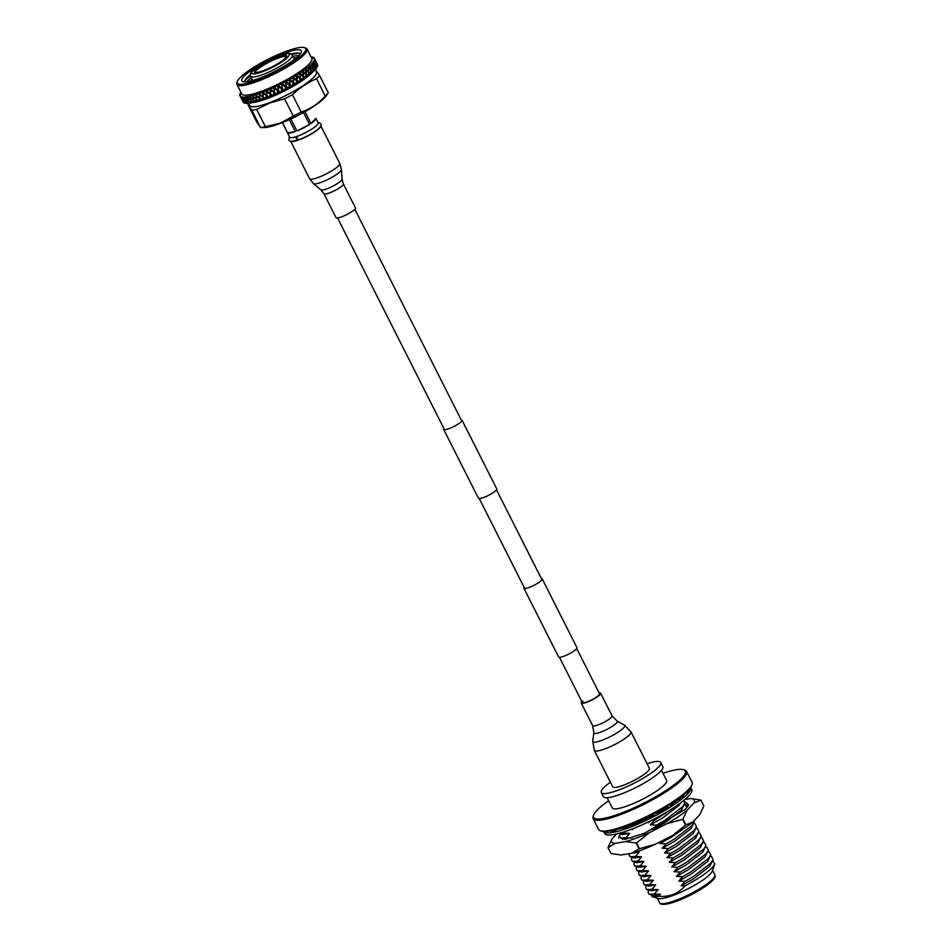 <?xml version="1.0" encoding="UTF-8"?>
<svg xmlns="http://www.w3.org/2000/svg" width="952" height="952" viewBox="0 0 952 952"><rect width="100%" height="100%" fill="white"/><g stroke="black" fill="none" stroke-linecap="round" stroke-linejoin="round"><path stroke-width="1.43" d="M461.173 419.82A10.27 1.987 153.2 0 1 462.017 420.153L496.765 488.935A10.27 1.987 153.2 0 1 484.032 497.337A10.27 1.987 153.2 0 1 478.428 498.205L443.68 429.411A10.27 1.987 153.2 0 1 443.906 428.543M462.017 420.153A10.27 1.987 153.2 0 1 449.284 428.543A10.27 1.987 153.2 0 1 443.68 429.411M541.367 578.566A10.27 1.987 153.2 0 1 542.212 578.899L576.96 647.693A10.27 1.987 153.2 0 1 564.227 656.083A10.27 1.987 153.2 0 1 558.622 656.951L523.862 588.169A10.27 1.987 153.2 0 1 524.1 587.289M542.212 578.899A10.27 1.987 153.2 0 1 529.479 587.301A10.27 1.987 153.2 0 1 523.862 588.169M254.981 72.376A18.076 3.51 153.2 0 1 277.377 58.381A18.076 3.51 153.2 0 1 286.611 56.394M276.746 57.132A18.076 3.51 153.2 0 1 286.623 55.609A18.076 3.51 153.2 0 1 264.204 70.377A18.076 3.51 153.2 0 1 254.339 71.912A18.076 3.51 153.2 0 1 276.746 57.132M295.81 58.346A33.308 6.462 -26.8 0 0 294.287 58.762M293.954 58.167A30.928 5.998 153.2 0 1 296.726 57.572M298.904 55.537A30.928 5.998 -26.8 0 0 292.99 56.418M298.785 53.241A33.308 6.462 -26.8 0 0 291.943 54.657M291.36 54.121A30.928 5.998 153.2 0 1 297.667 53.133A30.928 5.998 153.2 0 1 300.213 54.038A30.928 5.998 153.2 0 0 300.189 53.978A30.928 5.998 153.2 0 0 291.181 54.002M283.089 53.633A33.308 6.462 153.2 0 1 301.248 52.253A33.308 6.462 153.2 0 1 259.979 78.04A33.308 6.462 153.2 0 1 242.962 81.705A33.308 6.462 153.2 0 1 251.495 70.15A33.308 6.462 153.2 0 1 283.089 53.633M249.924 81.218A30.928 5.998 153.2 0 1 252.054 79.337M251.209 77.529A30.928 5.998 -26.8 0 0 246.996 81.765M250.352 74.637A30.928 5.998 153.2 0 0 244.973 81.872A30.928 5.998 153.2 0 0 245.009 81.92A30.928 5.998 153.2 0 1 245.794 79.337A30.928 5.998 153.2 0 1 250.34 74.851M258.242 79.873A38.306 7.426 -26.8 0 0 294.573 60.892A38.306 7.426 -26.8 0 0 304.39 47.6A38.306 7.426 -26.8 0 0 284.815 51.801A38.306 7.426 -26.8 0 0 237.357 81.456A38.306 7.426 -26.8 0 0 258.242 79.873M304.39 47.6L305.628 47.981A39.258 7.616 153.2 0 1 306.996 48.968A39.258 7.616 153.2 0 1 258.337 81.063A39.258 7.616 153.2 0 1 236.917 84.371A39.258 7.616 153.2 0 1 236.929 82.681L237.357 81.456M306.996 48.968L311.839 58.56A39.258 7.616 153.2 0 1 263.18 90.642A39.258 7.616 153.2 0 1 241.749 93.962L236.917 84.371M241.011 93.796L240.677 92.689A41.638 8.068 153.2 0 1 240.927 92.32M240.749 93.463L240.451 93.082A41.638 8.068 153.2 0 1 240.57 92.868M240.451 93.082L240.356 93.248A41.638 8.068 153.2 0 0 240.059 93.915L239.999 94.081A41.638 8.068 153.2 0 0 239.94 94.26L239.904 94.403A41.638 8.068 153.2 0 0 239.833 94.962L239.833 95.093A41.638 8.068 153.2 0 0 239.845 95.248L239.868 95.367A41.638 8.068 153.2 0 0 240.011 95.783A41.638 8.068 153.2 0 1 240.011 95.783L240.166 96.033A41.638 8.068 153.2 0 1 240.082 95.914M240.166 96.033L242.189 99.805L240.63 96.461A41.638 8.068 153.2 0 1 240.237 96.128M240.88 96.604L243.081 100.293L241.618 96.89A41.638 8.068 153.2 0 1 241.011 96.676M241.998 96.973L244.355 100.567L243.01 97.104A41.638 8.068 153.2 0 1 242.189 97.009M243.498 97.116L246.021 100.626L244.771 97.092A41.638 8.068 153.2 0 1 243.736 97.128M244.771 97.092L245.378 97.044A41.638 8.068 153.2 0 1 245.045 97.068M245.378 97.044L245.83 96.652L245.806 97.961L248.032 100.46L246.889 96.866A41.638 8.068 153.2 0 1 245.664 97.021M246.889 96.866L247.591 96.759A41.638 8.068 153.2 0 1 247.211 96.818M247.591 96.759L248.055 96.342L248.02 97.663L250.4 100.079L250.197 97.235L249.341 96.414A41.638 8.068 153.2 0 1 247.925 96.699M249.341 96.414L250.138 96.247A41.638 8.068 153.2 0 1 249.71 96.342M250.138 96.247L250.602 95.819L250.566 97.152L253.065 99.472L252.994 96.557L252.101 95.759A41.638 8.068 153.2 0 1 250.519 96.152M252.101 95.759L252.982 95.521A41.638 8.068 153.2 0 1 252.494 95.652M252.982 95.521L253.434 95.093L253.399 96.438L256.017 98.675L256.064 95.652L255.124 94.902A41.638 8.068 153.2 0 1 253.399 95.402M255.124 94.902L256.088 94.605A41.638 8.068 153.2 0 1 255.564 94.76M256.088 94.605L256.528 94.165L256.505 95.521L259.23 97.663L259.361 94.569L258.397 93.843A41.638 8.068 153.2 0 1 256.528 94.462M258.397 93.843L259.42 93.486A41.638 8.068 153.2 0 1 258.861 93.677M259.42 93.486L259.837 93.046L259.837 94.403L262.657 96.473L262.871 93.296L261.871 92.594A41.638 8.068 153.2 0 1 259.896 93.32M261.871 92.594L262.954 92.189A41.638 8.068 153.2 0 1 262.74 92.273A41.638 8.068 153.2 0 1 262.371 92.415M262.954 92.189L266.251 95.105L266.536 91.856L265.513 91.178A41.638 8.068 153.2 0 1 263.454 91.999M265.513 91.178L266.643 90.726A41.638 8.068 153.2 0 1 266.024 90.975M266.643 90.726L269.987 93.582L270.32 90.273L269.285 89.607A41.638 8.068 153.2 0 1 267.155 90.511M269.285 89.607L270.439 89.107A41.638 8.068 153.2 0 1 269.821 89.381M270.439 89.107L273.831 91.904L274.188 88.548L273.153 87.905A41.638 8.068 153.2 0 1 270.975 88.881M273.153 87.905L274.319 87.37A41.638 8.068 153.2 0 1 273.688 87.655M274.319 87.37L277.722 90.107L278.091 86.703L277.044 86.073A41.638 8.068 153.2 0 1 274.854 87.12M277.044 86.073L278.222 85.513A41.638 8.068 153.2 0 1 277.591 85.823M278.222 85.513L281.637 88.215L281.994 84.764L280.959 84.157A41.638 8.068 153.2 0 1 278.769 85.24M280.959 84.157L282.125 83.562A41.638 8.068 153.2 0 1 281.495 83.883M282.125 83.562L285.517 86.227L285.85 82.753L284.815 82.146A41.638 8.068 153.2 0 1 282.661 83.276M284.815 82.146L285.969 81.527A41.638 8.068 153.2 0 1 285.338 81.872M285.969 81.527L289.313 84.181L289.61 80.682L288.599 80.087A41.638 8.068 153.2 0 1 286.493 81.253M288.599 80.087L289.705 79.456A41.638 8.068 153.2 0 1 289.111 79.801M289.705 79.456L293.014 82.086L293.24 78.588L292.252 77.993A41.638 8.068 153.2 0 1 290.217 79.171M292.252 77.993L293.323 77.362A41.638 8.068 153.2 0 1 292.74 77.707M293.323 77.362L296.572 79.575M296.572 79.444L296.703 76.481L295.739 75.886A41.638 8.068 153.2 0 1 293.799 77.064M295.739 75.886L296.75 75.256A41.638 8.068 153.2 0 1 296.203 75.601M296.75 75.256L299.892 77.885L299.951 74.387L299.023 73.792A41.638 8.068 153.2 0 1 297.202 74.97M299.023 73.792L299.963 73.173A41.638 8.068 153.2 0 1 299.464 73.506M299.963 73.173L303.01 75.815L302.962 72.34L302.07 71.733A41.638 8.068 153.2 0 1 300.392 72.888M302.07 71.733L302.938 71.126A41.638 8.068 153.2 0 1 302.462 71.459M302.938 71.126L305.866 73.804L305.687 70.353L304.842 69.734A41.638 8.068 153.2 0 1 303.319 70.853M304.842 69.734L305.616 69.151A41.638 8.068 153.2 0 1 305.199 69.472M305.616 69.151L308.424 71.864L308.115 68.449L307.317 67.818A41.638 8.068 153.2 0 1 305.961 68.889M307.317 67.818L307.996 67.259A41.638 8.068 153.2 0 1 307.627 67.568M307.996 67.259L310.661 70.008L309.448 65.997A41.638 8.068 153.2 0 1 308.293 67.009M310.031 65.474L312.542 68.27L311.233 64.308A41.638 8.068 153.2 0 1 310.281 65.236M311.709 63.82L314.065 66.676L312.649 62.749A41.638 8.068 153.2 0 1 311.911 63.605M313.006 62.308L315.195 65.224L313.672 61.344A41.638 8.068 153.2 0 1 313.148 62.106M313.91 60.952L315.933 63.951L314.303 60.107A41.638 8.068 153.2 0 1 313.993 60.785M314.41 59.774L316.266 62.844L314.517 59.06A41.638 8.068 153.2 0 1 314.446 59.631M314.505 58.786L316.195 61.939L314.338 58.239A41.638 8.068 153.2 0 1 314.481 58.667M311.34 56.93A41.638 8.068 153.2 0 1 312.173 57.025L312.351 57.06A41.638 8.068 153.2 0 1 312.565 57.096L312.732 57.144A41.638 8.068 153.2 0 1 313.339 57.358L313.47 57.417A41.638 8.068 153.2 0 1 313.613 57.501L313.732 57.572A41.638 8.068 153.2 0 1 314.112 57.905L314.184 58.001A41.638 8.068 153.2 0 1 314.267 58.12L314.327 58.215A41.638 8.068 153.2 0 1 314.338 58.239M240.451 94.998L240.059 93.915M313.494 71.376A41.638 8.068 153.2 0 1 313.363 71.495L312.97 69.115L314.422 70.472A41.638 8.068 153.2 0 1 313.494 71.376L310.768 73.959A37.354 7.247 153.2 0 1 268.048 98.282A37.354 7.247 153.2 0 1 254.779 102.245L251.078 102.899A41.638 8.068 153.2 0 1 250.995 102.923L250.911 100.269L248.067 98.104L248.401 100.852L250.09 103.066A41.638 8.068 153.2 0 1 248.746 103.233L248.46 103.256A41.638 8.068 153.2 0 1 248.234 103.28L246.354 101.043L245.533 97.973M313.363 71.495L313.089 71.757A41.638 8.068 153.2 0 1 312.91 71.924L312.649 72.162A41.638 8.068 153.2 0 1 311.375 73.268L311.042 73.542A41.638 8.068 153.2 0 1 310.828 73.721L310.507 73.982A41.638 8.068 153.2 0 1 309.031 75.148L308.674 75.434A41.638 8.068 153.2 0 1 308.412 75.624L308.055 75.898A41.638 8.068 153.2 0 1 306.377 77.124L305.985 77.409A41.638 8.068 153.2 0 1 305.687 77.612L305.295 77.897A41.638 8.068 153.2 0 1 303.438 79.159L303.01 79.456A41.638 8.068 153.2 0 1 302.676 79.659L302.26 79.944A41.638 8.068 153.2 0 1 300.249 81.241L299.797 81.527A41.638 8.068 153.2 0 1 299.44 81.753L298.988 82.039A41.638 8.068 153.2 0 1 296.845 83.336L296.358 83.633A41.638 8.068 153.2 0 1 295.977 83.859L295.501 84.145A41.638 8.068 153.2 0 1 293.252 85.442L292.752 85.728A41.638 8.068 153.2 0 1 292.347 85.954L291.859 86.227A41.638 8.068 153.2 0 1 289.515 87.513L289.003 87.798A41.638 8.068 153.2 0 1 288.587 88.024L288.063 88.298A41.638 8.068 153.2 0 1 285.683 89.547L285.148 89.821A41.638 8.068 153.2 0 1 284.731 90.035L284.196 90.309A41.638 8.068 153.2 0 1 281.792 91.511L281.28 91.773A41.638 8.068 153.2 0 1 280.84 91.975L280.293 92.237A41.638 8.068 153.2 0 1 277.889 93.379L277.341 93.629A41.638 8.068 153.2 0 1 276.925 93.82L276.389 94.069A41.638 8.068 153.2 0 1 273.998 95.141L273.474 95.367A41.638 8.068 153.2 0 1 273.057 95.545L272.534 95.771A41.638 8.068 153.2 0 1 270.19 96.759L269.678 96.973A41.638 8.068 153.2 0 1 269.273 97.14L268.761 97.354A41.638 8.068 153.2 0 1 266.489 98.246L265.989 98.437A41.638 8.068 153.2 0 1 265.87 98.484A41.638 8.068 153.2 0 1 265.608 98.58L265.108 98.77A41.638 8.068 153.2 0 1 262.942 99.555L262.466 99.722A41.638 8.068 153.2 0 1 262.097 99.853L261.621 100.019A41.638 8.068 153.2 0 1 259.575 100.698L259.134 100.841A41.638 8.068 153.2 0 1 258.789 100.948L258.349 101.079A41.638 8.068 153.2 0 1 256.445 101.638L256.029 101.757A41.638 8.068 153.2 0 1 255.719 101.84L255.315 101.947A41.638 8.068 153.2 0 1 253.577 102.388L253.196 102.471A41.638 8.068 153.2 0 1 252.911 102.53L252.554 102.614A41.638 8.068 153.2 0 1 251.078 102.899M251.019 102.911L250.662 102.971A41.638 8.068 153.2 0 1 250.412 103.018M248.27 103.268L247.96 103.304A41.638 8.068 153.2 0 1 246.83 103.328L246.58 100.817L244.033 98.437L246.413 103.328A41.638 8.068 153.2 0 0 246.592 103.328L246.104 101.043M246.449 103.316L246.187 103.316A41.638 8.068 153.2 0 1 245.283 103.209L244.95 100.757L242.558 98.27L244.961 103.149A41.638 8.068 153.2 0 0 245.104 103.173L244.462 100.971M245.009 103.137L244.795 103.102A41.638 8.068 153.2 0 1 244.129 102.876L243.688 100.484L241.475 97.889L243.902 102.756A41.638 8.068 153.2 0 0 243.998 102.804L243.212 100.686M243.95 102.745L243.783 102.685A41.638 8.068 153.2 0 1 243.355 102.316L242.808 100.008L240.796 97.294L243.236 102.15A41.638 8.068 153.2 0 0 243.284 102.221L242.355 100.186M315.267 69.567L316.445 71.912A37.354 7.247 153.2 0 1 270.154 102.447A37.354 7.247 153.2 0 1 249.769 105.601L248.579 103.244M248.02 104.768L251.84 110.17L260.491 127.568L263.418 127.627A37.354 7.247 153.2 0 0 280.673 123.272A37.354 7.247 153.2 0 0 326.072 95.974L328.309 92.772A41.638 8.068 153.2 0 1 325.239 96.021C318.468 103.72 310.435 109.052 301.165 112.027A41.638 8.068 153.2 0 1 293.287 116.061L280.245 123.177L265.382 126.675A41.638 8.068 153.2 0 1 260.574 127.473L256.766 122.07L248.02 104.768A41.638 8.068 153.2 0 1 248.853 103.78M265.382 126.675L256.647 109.373A41.638 8.068 153.2 0 1 251.84 110.17M256.647 109.373L270.023 102.935L284.541 98.758L293.287 116.061M316.266 62.844L317.647 65.022A41.638 8.068 153.2 0 1 317.647 65.117L317.623 65.272M317.575 65.867L316.695 63.689L317.659 65.248A41.638 8.068 153.2 0 1 317.575 65.867L317.504 66.045M315.933 63.951L315.053 61.19L317.54 66.021A41.638 8.068 153.2 0 1 317.504 66.14L317.421 66.319M317.123 67.021L316.362 64.784L317.444 66.295A41.638 8.068 153.2 0 1 317.123 67.021L316.992 67.223M315.195 65.224L314.517 62.38L317.028 67.199A41.638 8.068 153.2 0 1 316.945 67.33L316.814 67.532A41.638 8.068 153.2 0 1 316.254 68.354L316.076 68.58M314.065 66.676L313.577 63.748L315.35 65.736L316.112 68.556A41.638 8.068 153.2 0 1 315.981 68.711L315.802 68.937M315.005 69.853L314.493 67.509L315.826 68.913A41.638 8.068 153.2 0 1 315.005 69.853L314.767 70.103M312.542 68.27L312.244 65.272L314.184 67.199L314.803 70.067A41.638 8.068 153.2 0 1 314.636 70.246L314.398 70.484M313.089 71.757L312.637 68.806L310.542 66.938L311.007 70.305L312.91 71.924M311.042 73.542L310.721 70.555L308.484 68.734L308.805 72.15L310.828 73.721M310.507 73.982L308.841 72.697L309.031 75.148M308.674 75.434L308.472 72.412L306.08 70.638L306.258 74.078L308.412 75.624M308.055 75.898L306.282 74.637L306.377 77.124M305.985 77.409L305.889 74.351L303.367 72.614L303.426 76.1L305.687 77.612M305.295 77.897L303.438 76.66L303.438 79.159M303.01 79.456L303.022 76.374L300.38 74.661L300.332 78.159L302.676 79.659L300.32 78.719L300.249 81.241M296.976 80.825L298.988 82.039L296.976 80.825L296.845 83.336M293.692 78.849L296.536 80.432L296.358 83.633L296.524 80.551L293.692 78.849L293.466 82.36L295.977 83.859M293.014 82.086L295.548 84.014L293.43 82.931L293.252 85.442M293.275 78.016L292.823 85.597L292.966 82.657L290.074 80.956L289.789 84.454L292.347 85.954L289.741 85.014L289.515 87.513M289.313 84.181L288.991 87.798L289.265 84.74L286.326 83.026L285.993 86.501L288.587 88.024M285.683 89.547L285.612 86.596L285.648 89.571M284.231 90.297L282.113 88.488L282.185 84.561L281.756 91.535M281.471 91.582L281.578 88.762L278.579 86.989L278.21 90.404L280.34 92.225M276.437 94.058L274.307 92.201L274.462 88.31L273.974 95.152L274.069 92.213L270.796 90.571L270.463 93.879L272.581 95.759M268.809 97.33L266.715 95.426L266.881 91.606L266.477 98.258L266.572 95.367L263.323 93.617L263.109 96.795L265.049 98.187M265.989 98.437L266.215 95.616M240.297 96.009L239.833 94.962M243.176 102.042L242.748 101.198M242.534 100.781L241.939 99.579M241.701 99.103L240.796 97.294M243.783 102.685L242.605 100.638M242.189 99.805L242.808 100.008M240.368 96.461L240.999 96.664M244.795 103.102L243.498 101.138M243.081 100.293L243.688 100.484M241.058 97.056L241.677 97.247M246.187 103.316L244.783 101.412M244.355 100.567L244.95 100.757M242.141 97.449L242.736 97.628M247.96 103.304L246.437 101.459M248.46 103.256L248.091 100.9L245.878 98.389M250.09 103.066L248.46 101.293L248.746 103.233M250.662 102.971L250.435 100.531M248.46 101.293L248.579 100.65M252.554 102.614L250.816 100.912M253.196 102.471L253.089 99.936L250.59 97.616L250.781 100.46L252.911 102.53M255.315 101.947L253.494 100.305L253.577 102.388M256.029 101.757L256.017 99.151L253.41 96.914L253.47 99.841L255.719 101.84M253.494 100.305L253.553 99.686M258.349 101.079L256.445 99.508L256.445 101.638M259.134 100.841L259.206 98.163L256.481 96.521M256.076 95.176L256.445 99.02L258.789 100.948M256.528 94.165L256.481 96.402M256.445 99.508L256.469 98.889M261.621 100.019L259.646 98.496L259.575 100.698L259.206 98.163M262.466 99.722L262.621 96.973L259.813 94.902L259.67 98.008L262.097 99.853M259.813 94.902L259.646 98.496M265.108 98.77L263.073 97.306L262.942 99.555L262.621 96.973M263.323 93.617L263.073 97.306M259.837 93.046L259.837 94.403M268.761 97.354L266.679 95.938M269.678 96.973L269.94 94.105L267 92.177M263.347 91.749L263.371 93.106M272.534 95.771L270.416 94.415L270.19 96.759M273.474 95.367L273.771 92.439M269.987 93.582L270.178 96.783M270.796 90.571L269.94 94.105M267 90.285L267.048 91.654M276.389 94.069L274.247 92.737M277.341 93.629L277.663 90.654L274.664 88.834M270.773 88.679L270.856 90.035M280.293 92.237L278.151 90.94L277.889 93.379M277.722 90.107L277.853 93.403M278.579 86.989L277.663 90.654M274.604 86.941L274.723 88.298M284.196 90.309L282.054 89.048L281.792 91.511M285.148 89.821L285.457 86.787L282.47 85.037M278.472 85.097L278.639 86.442M288.063 88.298L285.933 87.06M286.326 83.026L285.993 86.501M282.316 83.157L282.53 84.49M290.074 80.956L289.265 84.74M286.112 81.158L286.373 82.467M293.359 77.029L293.24 78.588M289.801 79.099L289.694 80.527L293.466 82.36M288.527 79.825L290.122 80.396M299.797 81.527L299.88 78.457L297.143 76.755L297 80.266L299.44 81.753M292.133 77.755L293.728 78.29M303.01 75.815L304.259 77.207L303.022 76.374M299.963 73.828L303.426 76.1M298.809 73.613L300.38 74.101M312.649 72.162L311.078 70.841L311.375 73.268M312.875 68.58L314.636 70.246M312.97 69.115L312.363 68.841M314.362 66.985L315.981 68.711M314.493 67.509L313.874 67.259M316.837 67.521L315.624 66.057L316.254 68.354M315.481 65.545L316.945 67.33M315.624 66.057L314.993 65.831M313.16 62.915L312.958 63.51M316.183 64.284L317.064 66.426M316.362 64.784L315.731 64.557M314.1 61.547L313.886 62.154M316.492 63.201L317.647 65.117M316.695 63.689L316.064 63.475M314.636 60.357L314.422 60.976M316.195 61.939L317.397 64.308M316.611 62.772L315.981 62.582M314.755 59.357L314.553 59.976M314.112 57.905L314.648 58.917M313.339 57.358L313.934 58.334M312.173 57.025L312.827 57.965M328.309 92.772L319.575 75.47A41.638 8.068 153.2 0 1 316.504 78.719L325.239 96.021M315.528 70.103A41.638 8.068 153.2 0 1 315.755 70.079L319.575 75.47M301.165 112.027L292.419 94.724A41.638 8.068 153.2 0 1 284.541 98.758M292.419 94.724C299.69 87.881 307.71 82.55 316.504 78.719M250.424 75.636A33.308 6.462 -26.8 0 0 245.223 80.301M252.328 79.944A33.308 6.462 -26.8 0 0 251.09 80.932M295.572 75.672L302.2 79.873M284.791 81.872L291.943 86.085M280.971 83.847L288.563 88.036M277.115 85.763L284.41 90.119M273.26 87.572L280.542 92.035M269.44 89.262L276.687 93.843M265.703 90.821L272.867 95.545M262.097 92.225L269.13 97.116M305.009 111.705L310.971 123.534A15.946 3.094 -26.8 0 0 315.897 118.334L318.17 122.82A15.946 3.094 153.2 0 1 298.416 135.85A15.946 3.094 153.2 0 1 289.717 137.195L282.351 122.629M290.884 118.964L296.929 130.936A15.946 3.094 -26.8 0 0 309.555 124.474L303.521 112.538M309.555 124.474L296.929 130.936M315.897 118.334L310.971 123.534M289.349 136.469L288.873 139.742C288.67 141.646 291.705 141.729 298 140.015L296.572 138.956C295.953 137.052 296.227 136.255 297.405 136.552M282.423 122.606L287.587 132.828A15.946 3.094 -26.8 0 0 295.287 131.566L289.289 119.69M295.287 131.566L287.587 132.828M298.714 139.754L298.821 139.73C306.711 136.731 313.208 133.149 318.313 128.984C320.943 126.449 321.752 124.664 320.717 123.641L317.801 122.094M298.809 139.67L297.179 138.754C296.548 136.862 296.822 136.053 298 136.35M355.441 207.833A10.877 2.106 153.2 0 1 354.727 209.309A10.877 2.106 153.2 0 1 344.279 215.759A10.877 2.106 153.2 0 1 336.02 217.639L323.942 193.72A10.877 2.106 153.2 0 0 332.2 191.84A10.877 2.106 153.2 0 0 342.649 185.39A10.877 2.106 153.2 0 0 343.363 183.915L355.441 207.833M320.788 125.878A16.922 3.284 153.2 0 1 319.634 128.032A16.922 3.284 153.2 0 1 303.736 137.909A16.922 3.284 153.2 0 1 290.622 141.122L309.567 178.667L313.482 183.617A15.708 3.046 153.2 0 0 325.822 180.44A15.708 3.046 153.2 0 0 340.34 171.384A15.708 3.046 153.2 0 0 341.435 169.492L342.065 179.155A11.9 2.309 153.2 0 1 341.232 180.594A11.9 2.309 153.2 0 1 330.237 187.449A11.9 2.309 153.2 0 1 320.883 189.853L323.942 193.72M582.933 701.184A9.675 1.88 -26.8 0 0 582.303 702.493A9.675 1.88 -26.8 0 0 589.633 700.827A9.675 1.88 -26.8 0 0 598.927 695.091A9.675 1.88 -26.8 0 0 599.558 693.782L576.722 648.562M581.862 701.636A10.877 2.106 -26.8 0 0 581.22 703.04A10.877 2.106 -26.8 0 0 589.466 701.16A10.877 2.106 -26.8 0 0 599.927 694.71A10.877 2.106 -26.8 0 0 600.641 693.234A10.877 2.106 -26.8 0 0 599.117 692.913M630.986 731.874A20.551 3.986 -26.8 0 1 629.641 734.67A20.551 3.986 -26.8 0 1 609.899 746.856A20.551 3.986 -26.8 0 1 594.31 750.402L612.683 786.78A20.551 3.986 -26.8 0 0 628.272 783.234A20.551 3.986 -26.8 0 0 648.014 771.049A20.551 3.986 -26.8 0 0 649.359 768.252L630.986 731.874L624.429 725.091A17.91 3.475 -26.8 0 1 623.608 727.875A17.91 3.475 -26.8 0 1 605.353 738.942A17.91 3.475 -26.8 0 1 592.739 741.108L593.858 732.766A13.114 2.547 -26.8 0 0 603.092 731.184A13.114 2.547 -26.8 0 0 616.456 723.08A13.114 2.547 -26.8 0 0 617.063 721.045L612.065 715.844L600.641 693.234M684.94 799.478L690.581 798.549A46.351 8.984 153.2 0 1 693.806 803.107L687.07 810.223A46.351 8.984 153.2 0 1 666.721 823.754L649.442 832.607A46.351 8.984 153.2 0 1 636.876 837.915A46.351 8.984 153.2 0 1 625.869 841.58L615.325 843.305A46.351 8.984 153.2 0 1 612.1 838.748L616.634 833.964M636.15 843.079A52.193 10.115 -26.8 0 0 636.341 843.008A52.193 10.115 -26.8 0 0 636.543 842.937L639.447 848.696A52.193 10.115 153.2 0 1 639.256 848.767A52.193 10.115 153.2 0 1 639.054 848.839L636.15 843.079L625.869 841.58M649.442 832.607L636.543 842.937M687.38 805.356L686.356 805.356M619.538 837.082L618.717 838.081M620.121 834.547L618.836 836.713L625.012 839.378L644.468 833.274L685.202 809.426L688.736 804.761L684.821 801.751M684.357 804.321L686.059 804.607L687.868 806.392M693.806 803.107L700.91 800.132L703.826 805.892L699.708 814.781L692.961 821.897A46.351 8.984 153.2 0 1 672.624 835.416L655.333 844.269A46.351 8.984 153.2 0 1 631.759 853.242L621.216 854.979L610.946 853.468A52.193 10.115 153.2 0 1 610.886 853.385L607.983 847.637L612.1 838.748M687.07 810.223L682.953 819.113L685.856 824.872L692.961 821.897M690.581 798.549L700.862 800.061A52.193 10.115 -26.8 0 1 700.91 800.132M662.556 840.58L659.867 843.567L666.019 843.877L662.223 848.256L668.387 848.565L664.591 852.944L670.755 853.254L666.959 857.633L673.123 857.942L669.327 862.322L675.492 862.631L671.696 867.01L677.86 867.32L674.064 871.699L680.228 872.008L676.432 876.375L682.596 876.697L678.8 881.064L684.964 881.373L681.168 885.753L684.964 885.86C678.443 893.666 669.661 897.141 658.617 896.296L660.474 894.297L654.31 893.987L658.106 889.608L651.942 889.299L655.738 884.92L649.573 884.61L653.369 880.231L647.205 879.922L651.001 875.554L644.837 875.233L648.633 870.866L642.481 870.556L646.265 866.177L640.113 865.868L643.897 861.489L637.745 861.179L641.529 856.8L635.377 856.491L639.161 852.111L631.795 853.23L639.054 848.839M615.325 843.305L608.03 847.708L610.946 853.468M655.333 844.269L639.447 848.696M672.624 835.416L685.523 825.098L682.608 819.339L666.721 823.754M610.387 782.235A33.308 6.462 -26.8 0 0 601.295 792.528A33.308 6.462 -26.8 0 0 619.466 789.72A33.308 6.462 -26.8 0 0 660.759 762.492A33.308 6.462 -26.8 0 0 647.074 763.706M601.295 792.528L603.401 796.693A33.308 6.462 -26.8 0 0 621.573 793.885A33.308 6.462 -26.8 0 0 662.854 766.657L660.759 762.492M607.126 797.74L612.255 807.915A30.452 5.902 -26.8 0 0 628.879 805.332A30.452 5.902 -26.8 0 0 666.626 780.45L661.485 770.287M692.033 784.507L691.604 785.721A51.396 9.96 153.2 0 1 627.927 825.503A51.396 9.96 153.2 0 1 601.676 831.155L600.438 830.775A52.348 10.151 -26.8 0 0 627.178 825.027A52.348 10.151 -26.8 0 0 692.033 784.507A52.348 10.151 -26.8 0 0 692.056 782.246L686.582 771.418A52.348 10.151 153.2 0 1 621.704 814.186A52.348 10.151 153.2 0 1 593.144 818.613A52.348 10.151 153.2 0 1 593.155 816.352L593.584 815.138A51.396 9.96 -26.8 0 0 621.62 813.008A51.396 9.96 -26.8 0 0 670.351 787.53A51.396 9.96 -26.8 0 0 683.524 769.704A51.396 9.96 -26.8 0 0 663.008 773.286M593.144 818.613L598.618 829.442A52.348 10.151 -26.8 0 0 600.438 830.775M608.637 800.751A51.396 9.96 -26.8 0 0 593.584 815.138M621.43 828.395L621.632 827.764M632.057 838.046L625.904 837.736L629.688 833.357L623.536 833.048L624.607 831.703M639.161 852.111L635.805 852.028M651.787 820.231L654.179 820.446L650.394 824.813L656.547 825.134L652.917 829.501M650.192 815.602L651.703 815.745M656.809 812.937L664.936 807.891M658.617 896.296L652.31 896.689L658.165 898.486A30.928 5.998 -26.8 0 0 673.968 895.094A30.928 5.998 -26.8 0 0 710.275 874.031A30.928 5.998 -26.8 0 0 712.286 871.151L714.845 863.869L712.405 867.427C706.848 873.103 697.697 879.243 684.964 885.86M652.31 896.689L651.132 894.868M712.679 860.822L714.845 863.869M660.474 894.297L653.631 895.463L649.038 894.226L648.026 892.25L648.752 890.179M710.311 856.145L711.501 856.502L713.084 859.668L709.823 866.284L693.33 878.97L681.168 885.753M654.31 893.987L649.038 894.226M713.084 859.668L710.858 863.095L693.056 876.721L684.964 881.373M658.106 889.608L651.263 890.774L646.67 889.537L645.658 887.562L646.384 885.491M707.943 851.457L709.133 851.814L710.716 854.979L707.455 861.596L690.962 874.281L678.8 881.064M651.942 889.299L646.67 889.537M710.716 854.979L708.49 858.406L690.688 872.032L682.596 876.697M619.228 828.68L621.168 828.359M655.738 884.92L648.895 886.098L644.302 884.848L643.29 882.873L644.016 880.802M705.575 846.768L706.765 847.125L708.347 850.291L705.087 856.907L688.593 869.592L676.432 876.375M649.573 884.61L644.302 884.848M708.347 850.291L706.122 853.718L688.32 867.343L680.228 872.008M654.179 820.446L675.337 806.653M619.288 833.464L623.536 833.048M653.369 880.231L646.527 881.409L641.934 880.16L640.922 878.184L641.648 876.114M703.207 842.08L704.397 842.437L705.979 845.602L702.719 852.218L686.225 864.904L674.064 871.699M650.394 824.813L662.544 818.03L679.05 805.344L680.87 802.738M618.253 833.286L622.858 834.535L629.688 833.357M647.205 879.922L641.934 880.16M705.979 845.602L703.754 849.041L685.952 862.655L677.86 867.32M656.547 825.134L664.639 820.469L682.441 806.844L684.678 803.417L683.714 800.501M620.335 833.928L619.609 835.999L620.621 837.974L625.904 837.736M651.001 875.554L644.159 876.721L639.566 875.471L638.554 873.496L639.28 871.425M700.839 837.391L702.029 837.748L703.611 840.913L700.351 847.53L683.857 860.215L671.696 867.01M652.763 829.501L664.913 822.718L681.418 810.033L684.678 803.417M620.621 837.974L626.011 839.224M644.837 875.233L639.566 875.471M703.611 840.913L701.386 844.353L683.584 857.978L675.492 862.631M687.249 807.225L684.262 804.571M648.633 870.866L641.791 872.032L637.197 870.782L636.186 868.807L636.912 866.736M698.471 832.702L699.661 833.071L701.243 836.237L697.983 842.841L681.489 855.527L669.327 862.322M642.481 870.556L637.197 870.782M701.243 836.237L699.018 839.664L681.216 853.289L673.123 857.942M646.265 866.177L639.423 867.343L634.829 866.094L633.818 864.118L634.544 862.048M696.102 828.014L697.292 828.383L698.875 831.548L695.614 838.165L679.121 850.838L666.959 857.633M640.113 865.868L634.829 866.094M698.875 831.548L696.65 834.975L678.847 848.601L670.755 853.254M643.897 861.489L637.067 862.655L632.461 861.405L631.45 859.43L632.176 857.359M693.734 823.325L694.924 823.694L696.519 826.86L693.258 833.476L676.753 846.161L664.591 852.944M659.867 843.567L672.017 836.784L683.524 828.775M637.745 861.179L632.461 861.405M696.519 826.86L694.282 830.287L676.479 843.912L668.387 848.565M666.019 843.877L674.111 839.224L691.914 825.598L694.282 820.505M629.486 853.623L629.082 854.741L630.093 856.729L635.377 856.491M641.529 856.8L634.698 857.966L630.093 856.729M694.151 822.171L690.89 828.787L674.385 841.473L662.223 848.256M683.524 769.704L684.762 770.085A52.348 10.151 153.2 0 1 686.582 771.418M690.712 787.494L691.711 789.482A48.778 9.46 -26.8 0 1 631.259 829.335A48.778 9.46 -26.8 0 1 604.639 833.464L603.639 831.477A48.778 9.46 -26.8 0 0 630.2 827.252A48.778 9.46 -26.8 0 0 690.7 787.494M654.298 815.983L657.57 813.27L657.987 814.103L654.298 815.983L653.5 815.257A41.971 8.14 153.2 0 1 642.041 820.826L641.362 822.349L637.781 823.837L638.816 822.231A41.971 8.14 153.2 0 1 632.568 824.765A41.971 8.14 153.2 0 1 628.153 826.36L625.619 828.621L622.691 829.489L627.618 825.622M689.034 789.66L688.427 791.743L688.939 789.767M685.856 792.837L688.427 791.743M683.572 795.979L683.988 796.812L681.715 798.621L683.572 795.979L681.025 796.848M671.672 804.44A41.971 8.14 153.2 0 0 677.872 799.811L681.715 798.621M672.528 804.297L672.957 805.13L669.732 807.129L672.528 804.297L669.423 804.809M657.368 813.187A41.971 8.14 153.2 0 0 667.221 807.379L669.732 807.129M613.147 831.965L612.731 831.132L611.315 832.084L613.147 831.965L617.158 829.311A41.971 8.14 153.2 0 0 625.404 827.252L622.691 829.489M606.769 831.382L605.567 831.465M625.619 828.621L625.202 827.788M641.362 822.349L641.767 819.672M637.781 823.837L640.946 821.516M612.731 831.132L614.659 829.858M627.154 825.801L625.238 827.312M618.883 828.99L619.478 828.454M619.086 828.585L618.3 829.097M653.941 813.674L650.656 816.721M657.57 813.27L655.987 812.58M642.338 819.398L642.541 820.6M634.187 828.192L632.092 829.739L631.783 829.132M665.579 807.165L663.187 809.854M650.668 820.791L648.407 822.683L648.098 822.052M674.218 801.715L673.195 803.381M666.65 812.127L664.758 814.043L663.58 813.912M679.752 803.559L678.645 805.142L676.979 805.535M688.165 796.479L686.892 797.728M619.704 833.19L618.027 833.631M664.758 814.043L664.437 813.424M629.26 825.979L629.903 824.741M640.494 820.255L637.352 822.849M263.204 71.448A20.98 4.07 153.2 0 1 253.125 70.353A20.98 4.07 153.2 0 1 277.758 56.073A20.98 4.07 153.2 0 1 287.825 57.156A20.98 4.07 153.2 0 1 263.204 71.448M250.638 76.267C247.484 71.186 264.156 61.511 277.96 55.93C291.574 51.598 288.813 53.169 292.323 55.204A23.36 4.534 153.2 0 1 263.395 74.327A23.36 4.534 153.2 0 1 250.638 76.267L252.601 80.527M320.8 125.854L339.769 163.411A16.922 3.284 153.2 0 1 338.662 165.707A16.922 3.284 153.2 0 1 322.407 175.739A16.922 3.284 153.2 0 1 309.567 178.667M593.858 732.766L592.644 725.65A10.877 2.106 -26.8 0 0 600.89 723.782A10.877 2.106 -26.8 0 0 611.351 717.332A10.877 2.106 -26.8 0 0 612.065 715.844M677.622 900.818L698.685 890.62L709.966 882.861L714.309 877.161M676.491 900.092A30.928 5.998 -26.8 0 0 714.833 874.817C714.464 876.102 718.177 876.435 707.395 884.967C698.732 891.155 688.76 896.463 677.491 900.901C661.235 907.018 659.212 903.21 659.617 902.71A30.928 5.998 -26.8 0 0 676.491 900.092M582.303 702.493L559.455 657.285M524.707 588.491L479.272 498.539M444.513 429.745L337.543 217.96M541.974 579.768L496.527 489.816M461.779 421.022L354.798 209.238M292.323 55.204L294.584 59.322M339.769 163.411L341.435 169.492M320.883 189.853L313.482 183.617M342.065 179.155L343.363 183.915M592.644 725.65L581.22 703.04M594.31 750.402L592.739 741.108M617.063 721.045L624.429 725.091M657.356 898.248L659.617 902.71M712.572 870.354L714.833 874.817M622.37 839.593L622.703 838.617"/></g></svg>
